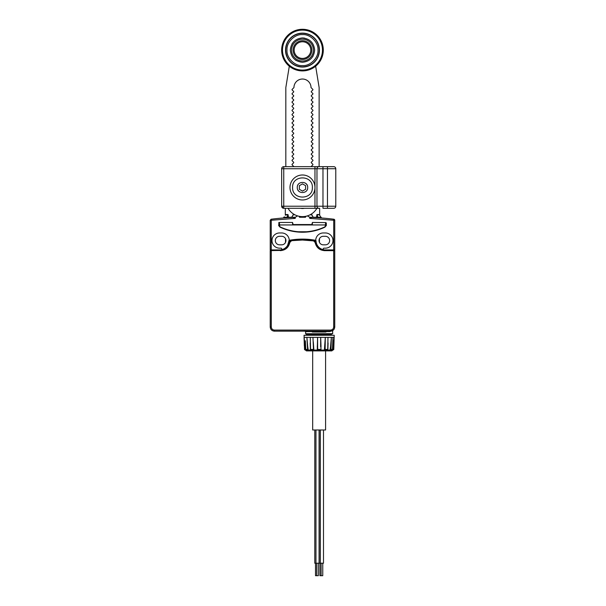 <?xml version="1.0" encoding="UTF-8"?>
<svg xmlns="http://www.w3.org/2000/svg" width="606" height="606" viewBox="0 0 606 606"><rect width="100%" height="100%" fill="white"/><g stroke="black" fill="none" stroke-linecap="round" stroke-linejoin="round"><path stroke-width="0.91" d="M289.994 187.481A12.491 12.491 0 0 0 302.477 199.972A12.491 12.491 0 0 0 314.969 187.481A12.491 12.491 0 0 0 302.477 174.99A12.491 12.491 0 0 0 289.994 187.481A12.491 12.491 0 0 1 302.477 174.99A12.491 12.491 0 0 1 314.969 187.481A12.491 12.491 0 0 1 302.477 199.972A12.491 12.491 0 0 1 289.994 187.481M281.661 168.748A2.083 2.083 0 0 1 282.275 167.279A2.083 1.697 45 0 0 281.881 168.748L281.661 168.748A2.083 2.083 0 0 1 283.744 166.665A2.083 2.083 0 0 0 281.661 168.748L281.661 206.214A2.083 2.083 0 0 0 283.744 208.297A2.083 2.083 0 0 1 281.661 206.214L283.744 206.214L283.744 208.297L318.347 208.297M327.46 208.297L333.701 208.297A2.083 2.083 0 0 0 335.785 206.214L322.975 206.214L322.975 208.297L327.46 208.297L327.46 168.748L335.785 168.748L335.785 206.214M306.803 184.588A5.204 5.204 0 0 0 305.371 183.156M298.152 190.375A5.204 5.204 0 0 0 299.591 191.814M311.219 166.665A0.417 0.417 0 0 1 311.348 166.37L312.84 164.877A0.417 0.417 0 0 0 312.84 164.294L311.348 162.794A0.417 0.417 0 0 1 311.348 162.211L312.84 160.719A0.417 0.417 0 0 0 312.84 160.128L311.348 158.636A0.417 0.417 0 0 1 311.348 158.045L312.84 156.553A0.417 0.417 0 0 0 312.84 155.962L311.348 154.469A0.417 0.417 0 0 1 311.348 153.886L312.84 152.386A0.417 0.417 0 0 0 312.84 151.803L311.348 150.311A0.417 0.417 0 0 1 311.348 149.72L312.84 148.228A0.417 0.417 0 0 0 312.84 147.637L311.348 146.144A0.417 0.417 0 0 1 311.348 145.554L312.84 144.061A0.417 0.417 0 0 0 312.84 143.478L311.348 141.978A0.417 0.417 0 0 1 311.348 141.395L312.84 139.903A0.417 0.417 0 0 0 312.84 139.312L311.348 137.82A0.417 0.417 0 0 1 311.348 137.229L312.84 135.736A0.417 0.417 0 0 0 312.84 135.146L311.348 133.653A0.417 0.417 0 0 1 311.348 133.07L312.84 131.57A0.417 0.417 0 0 0 312.84 130.987L311.348 129.495A0.417 0.417 0 0 1 311.348 128.904L312.84 127.411A0.417 0.417 0 0 0 312.84 126.821L311.348 125.328A0.417 0.417 0 0 1 311.348 124.738L312.84 123.245A0.417 0.417 0 0 0 312.84 122.662L311.348 121.162A0.417 0.417 0 0 1 311.348 120.579L312.84 119.087A0.417 0.417 0 0 0 312.84 118.496L311.348 117.003A0.417 0.417 0 0 1 311.348 116.413L312.84 114.92A0.417 0.417 0 0 0 312.84 114.329L311.348 112.837A0.417 0.417 0 0 1 311.348 112.254L312.84 110.754A0.417 0.417 0 0 0 312.84 110.171L311.348 108.679A0.417 0.417 0 0 1 311.348 108.088L312.84 106.595A0.417 0.417 0 0 0 312.84 106.005L311.348 104.512A0.417 0.417 0 0 1 311.348 103.921L312.84 102.429A0.417 0.417 0 0 0 312.84 101.846L311.348 100.354A0.417 0.417 0 0 1 311.348 99.763L312.84 98.27A0.417 0.417 0 0 0 312.84 97.68L311.348 96.187A0.417 0.417 0 0 1 311.348 95.596L312.84 94.104A0.417 0.417 0 0 0 312.84 93.513L311.348 92.021A0.417 0.417 0 0 1 311.348 91.438L312.84 89.946A0.417 0.417 0 0 0 312.961 89.65L312.923 89.65A0.417 0.417 0 0 0 312.802 89.355L311.014 87.567A8.537 8.537 0 0 0 302.477 79.03A8.537 8.537 0 0 0 293.948 87.567L292.16 89.355A0.417 0.417 0 0 0 292.039 89.65L292.001 89.65A0.417 0.417 0 0 0 292.122 89.946L293.615 91.438A0.417 0.417 0 0 1 293.615 92.021L292.122 93.513A0.417 0.417 0 0 0 292.122 94.104L293.615 95.596A0.417 0.417 0 0 1 293.615 96.187L292.122 97.68A0.417 0.417 0 0 0 292.122 98.27L293.615 99.763A0.417 0.417 0 0 1 293.615 100.354L292.122 101.846A0.417 0.417 0 0 0 292.122 102.429L293.615 103.921A0.417 0.417 0 0 1 293.615 104.512L292.122 106.005A0.417 0.417 0 0 0 292.122 106.595L293.615 108.088A0.417 0.417 0 0 1 293.615 108.679L292.122 110.171A0.417 0.417 0 0 0 292.122 110.754L293.615 112.254A0.417 0.417 0 0 1 293.615 112.837L292.122 114.329A0.417 0.417 0 0 0 292.122 114.92L293.615 116.413A0.417 0.417 0 0 1 293.615 117.003L292.122 118.496A0.417 0.417 0 0 0 292.122 119.087L293.615 120.579A0.417 0.417 0 0 1 293.615 121.162L292.122 122.662A0.417 0.417 0 0 0 292.122 123.245L293.615 124.738A0.417 0.417 0 0 1 293.615 125.328L292.122 126.821A0.417 0.417 0 0 0 292.122 127.411L293.615 128.904A0.417 0.417 0 0 1 293.615 129.495L292.122 130.987A0.417 0.417 0 0 0 292.122 131.57L293.615 133.07A0.417 0.417 0 0 1 293.615 133.653L292.122 135.146A0.417 0.417 0 0 0 292.122 135.736L293.615 137.229A0.417 0.417 0 0 1 293.615 137.82L292.122 139.312A0.417 0.417 0 0 0 292.122 139.903L293.615 141.395A0.417 0.417 0 0 1 293.615 141.978L292.122 143.478A0.417 0.417 0 0 0 292.122 144.061L293.615 145.554A0.417 0.417 0 0 1 293.615 146.144L292.122 147.637A0.417 0.417 0 0 0 292.122 148.228L293.615 149.72A0.417 0.417 0 0 1 293.615 150.311L292.122 151.803A0.417 0.417 0 0 0 292.122 152.386L293.615 153.886A0.417 0.417 0 0 1 293.615 154.469L292.122 155.962A0.417 0.417 0 0 0 292.122 156.553L293.615 158.045A0.417 0.417 0 0 1 293.615 158.636L292.122 160.128A0.417 0.417 0 0 0 292.122 160.719L293.615 162.211A0.417 0.417 0 0 1 293.615 162.794L292.122 164.294A0.417 0.417 0 0 0 292.122 164.877L293.615 166.37A0.417 0.417 0 0 1 293.736 166.665M304.356 208.297A8.537 8.537 0 0 1 300.606 208.297M285.827 166.665L285.827 87.567L289.304 66.213M316.9 208.297A16.65 16.65 0 0 1 288.055 208.297M319.135 166.665L319.135 87.567L315.65 66.213M292.554 43.041L291.971 43.943M295.425 60.024L296.326 60.608M312.681 56.752L312.991 56.244M304.439 38.08L302.477 37.92C309.825 38.693 313.885 42.753 314.658 50.093C313.885 57.441 309.825 61.501 302.477 62.274C295.13 61.501 291.077 57.441 290.304 50.093C291.077 42.753 295.13 38.693 302.477 37.92M281.661 50.093A20.816 20.816 0 0 1 302.477 29.285A20.816 20.816 0 0 1 323.293 50.093A20.816 20.816 0 0 1 302.477 70.91A20.816 20.816 0 0 1 281.661 50.093M323.089 50.093A20.612 20.612 0 0 0 302.477 29.489A20.612 20.612 0 0 0 281.873 50.093A20.612 20.612 0 0 0 302.477 70.705A20.612 20.612 0 0 0 323.089 50.093M322.46 50.093A19.983 19.983 0 0 1 302.477 70.084A19.983 19.983 0 0 1 282.494 50.093A19.983 19.983 0 0 1 302.477 30.111A19.983 19.983 0 0 1 322.46 50.093M319.445 50.093A16.968 16.968 0 0 1 302.477 67.061A16.968 16.968 0 0 1 285.517 50.093A16.968 16.968 0 0 1 302.477 33.133A16.968 16.968 0 0 1 319.445 50.093M302.477 34.595C294.774 33.928 286.305 42.39 286.979 50.093C286.305 57.797 294.774 66.266 302.477 65.599C310.181 66.266 318.65 57.805 317.983 50.093C318.65 42.397 310.181 33.928 302.477 34.595M291.554 50.093A10.931 10.931 0 0 1 302.477 39.17A10.931 10.931 0 0 1 313.408 50.093A10.931 10.931 0 0 1 302.477 61.024A10.931 10.931 0 0 1 291.554 50.093M311.848 50.093A9.37 9.37 0 0 1 302.477 59.464A9.37 9.37 0 0 1 293.115 50.093A9.37 9.37 0 0 1 302.477 40.731A9.37 9.37 0 0 1 311.848 50.093M310.802 50.093A8.325 8.325 0 0 1 302.477 58.426A8.325 8.325 0 0 1 294.152 50.093A8.325 8.325 0 0 1 302.477 41.769A8.325 8.325 0 0 1 310.802 50.093M305.348 217.251L305.757 216.297M310.545 214.547L312.082 214.956M316.483 217.251L316.946 214.547L319.256 214.547L319.339 214.956M294.804 214.751L293.228 214.751L291.728 217.251L283.744 217.251L283.744 217.955M305.916 216.266L305.492 217.251L299.47 217.251L299.046 216.266M321.21 217.955L321.21 217.251L313.234 217.251L311.726 214.751L310.151 214.751M326.316 222.872L326.316 225.576L325.316 226.629A1.038 1.038 0 0 1 324.786 227.212A52.04 52.04 0 0 1 280.177 227.212A1.038 1.038 0 0 1 279.646 226.629L278.646 225.576L279.063 222.455L292.592 222.455L292.592 223.493A1.038 1.038 0 0 0 293.63 224.538L311.325 224.538A1.038 1.038 0 0 0 312.37 223.493L312.37 222.455L325.589 222.591M297.046 240.021L297.046 239.309L288.948 240.711A9.37 9.37 0 0 1 281.04 249.816A0.833 0.833 0 0 0 281.745 248.93A0.833 0.833 0 0 0 280.911 248.165L279.586 248.165A7.598 7.598 0 0 1 271.988 240.567A7.598 7.598 0 0 1 279.586 232.962L281.661 232.962A7.598 7.598 0 0 1 289.229 239.862A0.417 0.417 0 0 0 289.713 240.234A72.856 72.856 0 0 1 315.241 240.234A0.417 0.417 0 0 0 315.734 239.862A7.598 7.598 0 0 1 323.293 232.962L325.377 232.962A7.598 7.598 0 0 1 332.974 240.567A7.598 7.598 0 0 1 325.377 248.165L324.051 248.165A0.833 0.833 0 0 0 323.218 248.93A0.833 0.833 0 0 0 323.922 249.816A9.37 9.37 0 0 1 316.014 240.711L307.916 239.309L307.916 240.021A72.818 72.818 0 0 0 297.046 240.021L290.691 240.855A2.083 2.083 0 0 0 289.592 242.392L289.645 242.4A2.038 2.038 0 0 1 291.342 240.688L302.477 240.037L313.582 240.893L315.112 242.43C316.287 247.49 319.453 250.233 324.634 250.657L333.664 250.657L333.664 326.96C333.482 328.861 332.436 329.899 330.543 330.081L274.42 330.081C272.518 329.899 271.48 328.861 271.299 326.96L271.299 250.657L270.253 250.649L270.253 326.96C270.503 329.49 271.889 330.876 274.42 331.126L274.42 330.081M334.747 248.892L334.747 249.93L325.377 249.93A9.37 9.37 0 0 1 323.922 249.816M307.34 215.903L309.727 217.251L309.727 218.395L311.825 217.425C324.172 218.084 324.172 218.084 311.825 217.425A249.793 249.793 0 0 1 333.838 219.228A249.793 249.793 0 0 0 317.574 217.705L317.574 217.705A249.793 249.793 0 0 1 333.838 219.228L333.701 220.258L309.727 218.395M297.622 215.903L295.236 217.251L295.236 218.395L271.253 220.258L271.253 249.93L279.586 249.93A9.37 9.37 0 0 0 281.04 249.816M289.713 240.234A72.856 72.856 0 0 0 289.289 240.309A0.417 0.417 0 0 0 288.948 240.711C287.82 245.248 286.858 247.453 286.047 247.346L286.047 247.756C287.229 247.574 288.358 245.195 289.426 240.612L290.835 240.302L290.835 240.787M280.328 250.657C285.502 250.233 288.676 247.49 289.85 242.43L289.645 242.4A9.416 9.416 0 0 1 280.328 250.445L270.215 250.604L270.215 327.005C270.481 329.512 271.867 330.899 274.382 331.164L330.543 331.126C333.073 330.876 334.459 329.49 334.701 326.96L334.701 250.649L324.634 250.445A9.416 9.416 0 0 1 315.317 242.4L315.362 242.392A2.083 2.083 0 0 0 314.272 240.855L307.916 240.021M274.382 331.164L330.581 331.164C333.095 330.899 334.482 329.512 334.747 327.005L334.747 250.604L324.634 250.657M315.362 242.392A9.37 9.37 0 0 0 324.634 250.399M280.328 250.399A9.37 9.37 0 0 0 289.592 242.392M271.299 250.445L270.253 250.649L270.42 249.983L280.101 249.983A9.37 9.37 0 0 0 289.471 240.612L289.471 240.537A72.856 72.856 0 0 1 290.691 240.324L290.835 240.302M311.787 331.164L312.09 331.58L305.598 331.687L304.977 331.065M332.921 330.27L329.906 331.611L326.172 331.58L325.884 332.027L312.378 332.027L312.09 331.58M326.172 331.58L326.482 331.164M314.12 240.787L314.272 240.324A72.856 72.856 0 0 1 315.491 240.537L315.491 240.612A9.37 9.37 0 0 0 324.854 249.983L334.535 249.983L334.701 250.649L333.664 250.445M314.12 240.302L315.529 240.612C316.991 245.877 318.112 248.255 318.915 247.756L318.915 247.346M289.327 241.976L289.236 242.703M288.676 244.392L289.145 243.067M288.214 245.294L288.6 244.566M289.206 242.809L289.388 241.877M289.448 241.256L289.426 240.612M276.427 249.983L277.29 249.983A3.333 3.333 0 0 1 277.207 249.983A3.333 3.333 0 0 0 277.29 249.983L276.707 249.93A3.333 3.333 -90.7 0 0 277.29 249.983L277.253 249.983M315.529 240.612L316.764 245.324M316.885 245.536L317.15 245.945M316.537 244.922L316.294 244.407M316.006 243.68L315.612 242.112M316.014 240.711A0.417 0.417 0 0 0 315.673 240.309A72.856 72.856 0 0 0 315.241 240.234M319.445 248.263L319.445 247.809M285.517 247.809L285.517 248.263M289.259 242.582L289.365 241.999M277.124 249.975A3.333 3.333 0 0 0 277.162 249.983A3.333 3.333 0 0 1 277.124 249.975L277.101 249.975A3.333 3.333 0 0 1 277.063 249.975A3.333 3.333 0 0 0 277.094 249.975L276.737 249.937M332.073 331.103L332.664 330.778L332.664 333.664L331.338 334.292M307.954 335.277A1.038 0.932 90 0 0 307.378 334.36L306.795 333.747L306.848 334.285A0.621 0.591 -90 0 1 306.257 333.664L307.378 334.36L306.795 333.747L332.005 333.664L331.414 334.285M306.257 333.664L305.598 333.664L305.598 331.687M328.255 249.93A3.333 3.333 0 0 1 327.664 249.983L328.255 249.93A3.333 3.333 0 0 1 327.664 249.983L327.967 249.967M323.293 236.295A4.265 4.265 0 0 0 319.029 240.567A4.265 4.265 0 0 0 323.293 244.832L325.377 244.832A4.265 4.265 0 0 0 329.641 240.567A4.265 4.265 0 0 0 325.377 236.295L323.293 236.295M271.253 249.93L270.215 249.93L270.215 220.258L271.124 219.228L271.253 220.258L270.215 220.258M279.586 236.295A4.265 4.265 0 0 0 275.313 240.567A4.265 4.265 0 0 0 279.586 244.832L281.661 244.832A4.265 4.265 0 0 0 285.934 240.567A4.265 4.265 0 0 0 281.661 236.295L279.586 236.295M306.795 333.747L307.075 334.315M331.467 333.747L331.096 334.338A1.038 1.038 0 0 0 330.376 335.277M311.325 224.955L312.37 223.493L312.37 222.455M292.592 222.455L292.592 223.493L293.63 224.955M279.533 225.993L279.767 226.409M279.328 226.106L278.949 225.977M298.319 231.75L306.644 231.75M325.331 226.583L325.627 226.106M271.124 219.228A249.793 249.793 0 0 1 287.388 217.705L287.388 217.705A249.793 249.793 0 0 0 271.124 219.228A249.793 249.793 0 0 1 293.13 217.425C280.783 218.084 280.783 218.084 293.13 217.425L295.236 218.395M291.728 217.251L295.236 217.251M309.727 217.251L313.234 217.251M334.747 249.93L334.747 220.258L333.838 219.228A1.038 1.038 0 0 1 334.747 220.258L333.701 220.258L333.701 249.93M307.378 334.36L319.135 334.36L319.135 333.785L331.24 333.785L331.187 334.315M312.37 224.303L312.37 223.493M279.457 222.455L279.374 225.19A2.083 2.083 0 0 0 280.578 227.083A52.04 52.04 0 0 0 299.356 231.818L305.598 231.818A52.04 52.04 0 0 0 324.377 227.083A2.083 2.083 0 0 0 325.589 225.19L325.505 222.455M312.575 222.455L311.537 224.955L293.425 224.955L292.387 222.455M298.319 224.955L298.319 224.538M306.644 224.538L306.644 224.955M292.592 223.493L292.592 224.303M282.563 228.273L282.313 227.848M322.65 227.848L322.4 228.273M317.62 214.547L317.703 214.956L316.946 214.547M311.151 214.956L310.802 214.547M299.614 217.251L299.205 216.297M294.152 214.547L293.804 214.956M285.623 214.956L285.706 214.547L288.017 214.547L288.479 217.251M292.88 214.956L294.418 214.547M287.342 214.547L287.259 214.956M284.343 216.834L284.032 217.251M287.138 217.251L287.888 214.751L285.297 215.168L285.305 208.297M320.619 216.834L319.339 214.751L317.074 214.751L317.824 217.251M319.445 238.726L319.445 242.4M285.517 238.726L285.517 242.4M325.27 225.993L325.687 222.872M279.684 225.993L279.374 222.591M334.224 335.277L304.038 335.277L304.818 346.162A59.411 58.903 90 0 0 305.401 349.427L304.969 349.844L305.371 349.844A59.411 59.411 0 0 0 305.416 350.071L332.845 350.071A59.411 59.411 0 0 0 332.899 349.844L333.292 349.844L332.868 349.427A59.411 58.903 -90 0 0 333.444 346.162L334.148 337.36L333.709 349.457A0.417 0.417 90 0 1 333.292 349.844L333.785 349.457L334.224 335.277M311.537 224.955L325.589 224.955L325.551 225.553M305.432 342.36L305.765 349.457L307.84 349.427L306.144 349.844L307.59 349.844L306.901 337.36L307.681 346.162A59.411 47.132 90 0 0 308.143 349.427L306.144 349.844A0.417 0.379 -90 0 1 305.765 349.457L305.985 349.427M313.287 341.799L313.605 346.162A59.411 22.733 90 0 0 313.832 349.427L313.484 349.844L310.469 349.427L310.287 337.36L310.56 349.457L313.688 349.427A0.417 0.386 90 0 1 313.302 349.844L310.469 349.457M317.249 346.162L317.642 349.457L317.589 337.36L317.271 349.427L320.991 349.427A0.417 0.409 -90 0 1 320.574 349.844L317.688 349.844A0.417 0.409 90 0 1 317.271 349.435L317.688 349.844L317.271 349.435M320.642 346.776L320.68 337.36L321.013 346.162A59.411 7.757 90 0 1 321.006 346.776M324.657 346.162L325.301 337.36L325.134 349.457L327.793 349.427L327.975 337.36L327.71 349.457L324.96 349.844A0.417 0.386 -90 0 1 324.581 349.427L325.134 349.457L324.96 349.844L324.43 349.427A59.411 22.733 -90 0 0 324.657 346.162L324.43 349.427M327.793 349.457L324.778 349.844M330.3 349.844L332.118 349.844A0.417 0.379 -90 0 0 332.497 349.457L332.906 337.36L332.535 349.457L330.3 349.844L330.118 349.427A59.411 47.132 -90 0 0 330.588 346.162L331.361 337.36L331.012 349.457L332.277 349.427M332.921 339.913L332.838 342.36M334.027 340.739L333.838 342.996M332.845 342.163L332.906 340.792M331.149 340.83L331.058 341.799M327.785 347.511A59.411 36.171 90 0 0 327.922 346.162M325.051 340.905L324.937 342.329M313.832 349.427L313.4 343.178M310.802 349.844L310.386 349.45L310.174 343.004M306.144 349.844L305.727 349.457L305.356 340.777M304.424 342.996L304.235 340.648M304.818 346.162L304.969 349.844A0.417 0.417 -90 0 1 304.56 349.457L305.401 349.427M313.484 349.844L312.961 337.36L304.121 337.36L304.56 349.457L304.038 337.36M312.961 337.36L320.68 337.36L320.991 349.427L320.574 349.844L320.991 349.427M330.118 349.427L331.012 349.457L330.671 349.844L330.421 349.427L330.588 346.162M319.135 350.889L306.431 350.889L331.83 350.889L332.845 350.071M304.333 345.837L304.136 339.777M325.589 350.889L325.589 429.987L312.681 429.987L312.681 350.889M319.082 429.987L319.082 563.209L314.779 563.209L314.779 429.987M320.362 429.987L320.362 563.209L323.49 563.209L323.49 429.987M319.188 429.987L319.188 563.209L320.362 563.209M315.506 563.209L315.506 575.7L318.355 575.7L318.355 563.209M319.915 563.209L319.915 575.7L321.097 575.7L321.097 563.209M322.756 563.209L322.756 575.7L321.097 575.7M319.339 166.665L333.701 166.665A2.083 2.083 0 0 1 335.785 168.748A2.083 2.083 0 0 0 333.701 166.665M332.77 166.665L327.46 166.665L332.77 166.665L327.46 166.665L327.46 168.748L322.975 168.748L322.975 206.214L316.968 206.214A2.083 2 90 0 0 318.968 208.297M282.275 167.279A2.083 2.083 0 0 1 283.744 166.665L318.347 166.665M283.744 166.665L283.744 206.214L314.969 206.214L314.969 208.297M281.881 168.748L314.969 168.748L314.969 206.214L316.968 206.214L316.968 168.748L322.975 168.748L322.975 166.665L319.347 166.665M292.592 187.481C291.994 200.245 312.961 200.245 312.37 187.481C312.961 174.717 291.994 174.725 292.592 187.481M307.681 187.481C308.007 194.193 296.963 194.2 297.273 187.481C296.955 180.777 308 180.762 307.681 187.481M305.598 189.284L302.477 191.087L299.356 189.284L299.356 185.678L302.477 183.876L305.598 185.678L305.598 189.284M319.233 50.093A16.756 16.756 0 0 0 302.477 33.345A16.756 16.756 0 0 0 285.729 50.093A16.756 16.756 0 0 0 302.477 66.849A16.756 16.756 0 0 0 319.233 50.093M313.62 240.643L313.613 240.688A72.811 72.811 0 0 0 291.342 240.688L291.334 240.643M315.112 242.43L315.317 242.4A2.038 2.038 0 0 0 313.613 240.688L313.582 240.893M289.85 242.43L291.372 240.893M270.215 327.005L271.299 326.96M330.581 331.164L330.543 330.081M334.747 327.005L333.664 326.96M290.691 240.324L290.691 240.855M326.172 331.823L312.09 331.823M314.272 240.855L314.272 240.324M307.984 240.029L307.984 239.317M296.978 240.029L296.978 239.317M325.884 332.027L312.378 332.027M330.406 330.99L329.906 331.611M332.005 333.664L332.664 333.664M319.135 334.36L330.891 334.36L330.308 335.33M279.374 224.955L293.425 224.955M321.839 228.492L321.044 228.492M283.911 228.492L283.123 228.492M287.108 216.834L288.244 216.834M316.718 216.834L317.855 216.834M334.747 220.258A1.038 1.038 0 0 0 333.838 219.228M307.893 335.277A1.038 1.038 0 0 0 307.174 334.338L307.151 334.33M320.68 337.36L334.224 337.36M308.143 349.427L307.681 346.162M333.444 346.162L332.868 349.427M326.316 225.576L325.687 225.576M278.646 222.872L279.268 222.872M279.268 225.576L278.646 225.576M318.968 166.665A2.083 2 90 0 0 316.968 168.748L314.969 168.748L314.969 166.665M281.881 206.214A2.083 1.697 45 0 0 283.744 208.078M319.65 215.153L319.65 208.297M288.267 245.21L288.539 244.688M328.535 249.983L327.793 249.983M289.365 242.006L289.562 241.377M305.598 333.664L306.227 334.285M330.376 335.33L330.974 334.383M327.467 349.844L327.884 349.45L328.088 342.928M305.416 350.071L306.431 350.889M304.485 349.457L304.894 349.844M333.785 349.457L333.368 349.844M315.961 563.209L315.961 429.987M316.688 575.7L316.688 563.209"/></g></svg>
